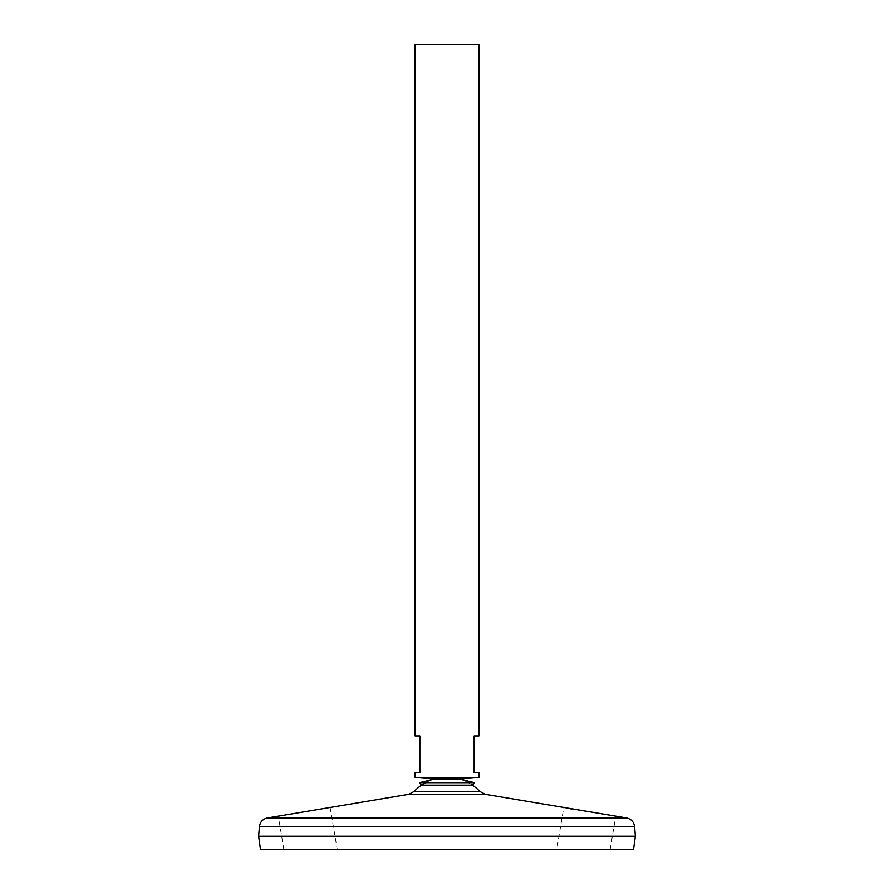 <?xml version="1.0" encoding="UTF-8"?>
<svg xmlns="http://www.w3.org/2000/svg" width="894" height="894" viewBox="0 0 894 894"><rect width="100%" height="100%" fill="white"/><g stroke="black" fill="none" stroke-linecap="round" stroke-linejoin="round"><path stroke-width="0.67" stroke-dasharray="4.47 3.35" d="M447 779.054L459.449 779.054L447 779.054M425.667 782.663A45.236 45.236 0 0 1 434.551 779.054A45.236 45.236 0 0 0 421.543 785.155L472.457 785.155A45.236 45.236 0 0 0 459.449 779.054A45.236 45.236 0 0 1 472.457 785.155M419.554 782.663L474.446 782.663M414.157 791.436L479.843 791.436M279.375 815.987L324.354 808.623M327.159 808.064L328.534 807.796M329.037 807.684L329.73 807.55M330.109 807.472L337.217 849.3L283.8 849.3L337.217 849.3M283.8 849.3L278.291 816.144M556.783 849.3L610.2 849.3L556.783 849.3L563.79 807.45L568.595 808.411M571.389 808.958L573.043 809.271M574.574 809.551L615.329 816.088M447 836.214L635.377 836.214L447 836.236M260.456 849.3L633.544 849.3M415.073 44.7L478.927 44.7M415.073 777.456L478.927 777.456M415.073 772.673L419.856 772.673L419.856 735.952L415.073 735.952M478.927 735.952L474.144 735.952L474.144 772.673L478.927 772.673M408.781 794.297L485.218 794.297M267.373 817.965L626.627 817.965M259.405 826.626L634.595 826.626M610.2 849.3L615.754 816.144"/><path stroke-width="1.34" d="M479.843 791.436L414.157 791.436L408.781 794.297L485.218 794.297L479.843 791.436A45.236 45.236 0 0 0 472.457 785.155L474.446 782.663L459.449 779.054L434.551 779.054L415.073 777.456L478.927 777.456L478.927 772.673L474.144 772.673L474.144 735.952L478.927 735.952L478.927 44.7L415.073 44.7L415.073 735.952L419.856 735.952L419.856 772.673L415.073 772.673L415.073 777.456M472.457 785.155L421.543 785.155L419.554 782.663L434.551 779.054L459.449 779.054L478.927 777.456M474.446 782.663L419.554 782.663M324.354 808.623L327.159 808.064M408.781 794.297L267.373 817.965L626.627 817.965L485.218 794.297M278.772 816.066L279.375 815.987M568.595 808.411L571.389 808.958M573.043 809.271L574.574 809.551M259.405 826.626L258.623 836.214L260.456 849.3L633.544 849.3L635.377 836.236L258.657 836.236L635.377 836.236L634.595 826.626L259.405 826.626C260.087 821.932 262.747 819.038 267.373 817.965M425.667 782.663A45.236 45.236 0 0 0 414.157 791.436M634.595 826.626C633.913 821.932 631.253 819.038 626.627 817.965"/></g></svg>
